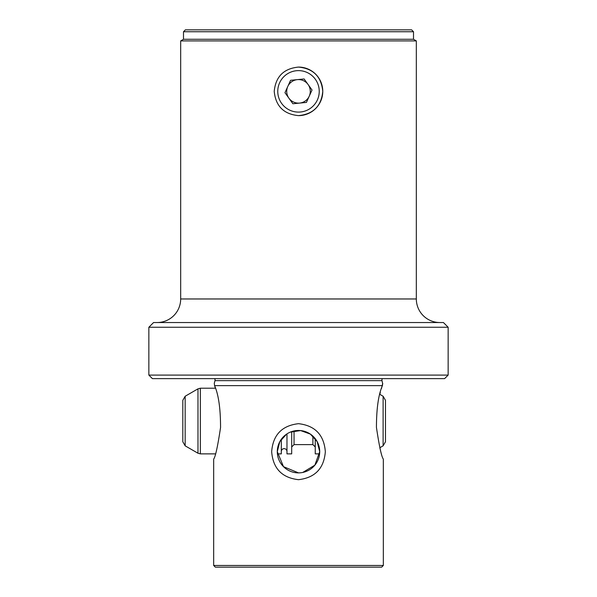 <?xml version="1.0" encoding="UTF-8"?>
<svg xmlns="http://www.w3.org/2000/svg" width="597" height="597" viewBox="0 0 597 597"><rect width="100%" height="100%" fill="white"/><g stroke="black" fill="none" stroke-linecap="round" stroke-linejoin="round"><path stroke-width="0.9" d="M299.657 103.08A11.783 11.783 0 0 0 308.074 84.49A11.783 11.783 0 0 0 287.769 86.498A11.783 11.783 0 0 0 299.657 103.08M317.388 99.915A20.738 20.738 0 0 0 307.059 72.468A20.738 20.738 0 0 0 279.612 82.804A20.738 20.738 0 0 0 289.941 110.251A20.738 20.738 0 0 0 317.388 99.915M304.112 78.961L290.575 80.296L284.963 92.692L292.888 103.751L306.425 102.415L312.037 90.02L304.112 78.961M382.393 378.625A2.358 2.358 0 0 0 382.005 380.647L214.995 380.647A2.358 2.358 0 0 0 214.607 378.625M182.809 400.386L182.809 441.758L185.167 445.84L185.167 396.244L197.98 388.848L200.331 388.214L215.427 388.214L214.584 385.625C218.554 394.669 220.547 408.632 220.554 427.497C217.718 446.355 215.42 456.899 213.666 459.123L213.666 565.463L383.334 565.463L383.334 459.123C381.565 456.869 379.267 446.302 376.438 427.407C376.476 408.527 378.461 394.595 382.416 385.625L382.722 383.319L381.49 388.49M214.995 380.647L214.278 383.319L214.584 385.625L382.416 385.625M325.335 451.675C324.007 434.929 315.074 425.594 298.53 423.676C281.933 425.586 272.978 434.922 271.665 451.675C273.001 468.444 281.941 477.779 298.493 479.682C315.059 477.772 324.007 468.436 325.335 451.675M183.495 31.738L413.505 31.738L411.617 29.85L185.383 29.85L183.495 31.738L183.495 39.275L180.675 40.909L180.675 298.97A23.567 23.567 0 0 1 157.108 322.537M180.675 40.909L416.325 40.909L416.325 298.97A23.567 23.567 0 0 0 439.892 322.537M148.854 327.253L153.571 322.537L443.429 322.537L448.146 327.253L448.146 375.088L148.854 375.088L148.854 327.253L448.146 327.253M298.53 472.884L283.485 466.66L277.292 451.675A21.208 21.208 0 0 1 298.5 430.467A21.208 21.208 0 0 1 319.708 451.675L314.873 465.153L302.731 472.458M290.261 432.138L300.627 430.571L310.38 434.109L317.171 441.623L319.708 451.675A21.208 21.208 0 0 1 298.5 472.884A21.208 21.208 0 0 1 277.292 451.675L279.836 441.601L286.642 434.094M413.505 31.738L413.505 39.275L183.495 39.275M413.505 39.275L416.325 40.909M298.5 115.631C283.754 114.191 275.665 106.102 274.224 91.363C275.657 76.61 283.754 68.513 298.5 67.08C313.238 68.513 321.328 76.603 322.776 91.348C321.358 106.087 313.268 114.184 298.5 115.631A24.276 24.276 0 0 0 322.776 91.356A24.276 24.276 0 0 0 298.5 67.08M148.854 375.088L152.392 378.625L444.608 378.625L448.146 375.088M383.334 565.463L381.655 567.15L215.345 567.15L213.666 565.463M382.662 383.722L382.005 380.647M380.311 392.468L379.811 394.333L383.117 396.244L383.117 445.84L379.811 447.75L380.446 450.101M214.584 385.625L214.278 383.319M385.475 400.386L385.475 441.758L383.117 445.84M315.253 438.668L315.253 453.869L319.596 453.869M286.97 433.877L286.97 453.869L291.687 453.869L291.687 431.594M281.314 439.243L281.314 453.869L277.404 453.869M180.675 298.97L416.325 298.97M312.895 436.101L312.895 444.608L315.253 446.966M294.045 430.944L294.045 444.608L291.687 446.966M200.331 388.214L200.331 453.869L215.427 453.869M197.98 388.848L197.98 453.235L200.331 453.869M281.314 451.444C281.486 449.728 282.426 448.78 284.142 448.616C285.859 448.78 286.806 449.728 286.97 451.444M383.117 396.244L385.475 400.326M185.167 396.244L182.809 400.326M185.167 445.84L197.98 453.235M294.045 444.608L312.895 444.608"/></g></svg>
